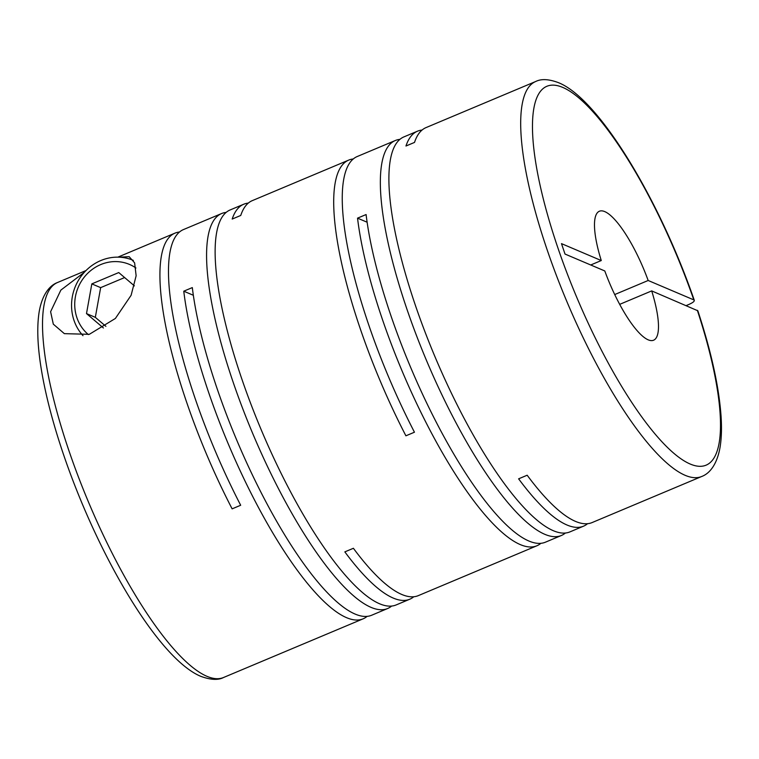 <?xml version="1.0" encoding="UTF-8"?>
<svg xmlns="http://www.w3.org/2000/svg" width="759" height="759" viewBox="0 0 759 759"><rect width="100%" height="100%" fill="white"/><g stroke="black" fill="none" stroke-linecap="round" stroke-linejoin="round"><path stroke-width="1.14" d="M583.548 526.167A214.228 56.527 67.2 0 1 566.982 525A214.228 56.527 67.2 0 1 518.615 478.825L527.173 475.229A214.228 56.527 67.2 0 0 575.531 521.405A214.228 56.527 67.2 0 0 592.096 522.571L701.724 476.481A214.228 56.527 -112.8 0 1 685.159 475.324A214.228 56.527 -112.8 0 1 556.072 274.587A214.228 56.527 -112.8 0 1 535.683 81.507L426.055 127.588A214.228 56.527 67.2 0 0 414.518 142.417L405.961 146.013A214.228 56.527 67.2 0 1 417.507 131.184L403.902 136.905A214.228 56.527 67.2 0 0 424.281 329.994A214.228 56.527 67.2 0 0 553.368 530.721A214.228 56.527 67.2 0 0 569.943 531.888L583.548 526.167A214.228 56.527 67.2 0 0 587.542 523.701M422.061 130.055A214.228 56.527 67.2 0 0 417.507 131.184M535.683 81.507C541.271 78.68 548.842 79.059 558.387 82.636C598.898 98.642 659.505 199.636 694.314 300.355L693.811 299.89C695.13 300.849 693.517 302.357 688.973 304.416L686.202 305.583M399.898 139.371A214.228 56.527 67.2 0 0 395.344 140.5A214.228 56.527 67.2 0 0 415.733 333.59A214.228 56.527 67.2 0 0 544.82 534.317A214.228 56.527 67.2 0 0 561.385 535.484A214.228 56.527 67.2 0 0 565.379 533.017M395.344 140.5L357.252 156.515A214.228 56.527 67.2 0 0 414.452 432.213L405.904 435.808A214.228 56.527 67.2 0 1 348.694 160.111L252.282 200.642A214.228 56.527 67.2 0 0 240.745 215.461L232.188 219.057A214.228 56.527 67.2 0 1 243.734 204.237L230.119 209.958A214.228 56.527 67.2 0 0 250.508 403.038A214.228 56.527 67.2 0 0 379.595 603.775A214.228 56.527 67.2 0 0 396.16 604.932L409.775 599.221A214.228 56.527 67.2 0 0 413.769 596.754M353.248 158.982A214.228 56.527 67.2 0 0 348.694 160.111M248.288 203.099A214.228 56.527 67.2 0 0 243.734 204.237M561.385 535.484L545.446 542.182A214.228 56.527 67.2 0 1 528.881 541.015A214.228 56.527 67.2 0 1 431.586 413A214.228 56.527 67.2 0 1 366.094 214.55L357.536 218.146A214.228 56.527 67.2 0 0 423.029 416.596A214.228 56.527 67.2 0 0 520.323 544.611A214.228 56.527 67.2 0 0 536.898 545.778L418.323 595.625A214.228 56.527 67.2 0 1 401.758 594.458A214.228 56.527 67.2 0 1 353.4 548.283L344.842 551.878A214.228 56.527 67.2 0 0 393.2 598.054A214.228 56.527 67.2 0 0 409.775 599.221M536.898 545.778A214.228 56.527 67.2 0 0 540.892 543.311M84.315 272.31L60.853 290.109L50.606 311.712L53.31 324.159L64.363 333.656L89.315 334.321L115.387 318.457L131.108 295.298L136.136 275.764L134.618 262.861L129.182 256.703L118.84 257.168M226.125 212.416A214.228 56.527 67.2 0 0 221.571 213.554A214.228 56.527 67.2 0 0 241.96 406.634A214.228 56.527 67.2 0 0 371.047 607.371A214.228 56.527 67.2 0 0 387.612 608.528A214.228 56.527 67.2 0 0 391.606 606.071M221.571 213.554L183.469 229.569A214.228 56.527 67.2 0 0 240.679 505.257L232.121 508.853A214.228 56.527 67.2 0 1 174.921 233.165L117.854 257.149M179.475 232.026A214.228 56.527 67.2 0 0 174.921 233.165M387.612 608.528L371.673 615.236A214.228 56.527 67.2 0 1 355.108 614.069A214.228 56.527 67.2 0 1 257.813 486.045A214.228 56.527 67.2 0 1 192.312 287.595L183.763 291.19A214.228 56.527 67.2 0 0 249.256 489.64A214.228 56.527 67.2 0 0 346.55 617.665A214.228 56.527 67.2 0 0 363.125 618.832A214.228 56.527 67.2 0 0 367.119 616.365M619.686 304.359L651.696 290.906A69.951 18.463 -112.8 0 1 653.594 340.212A69.951 18.463 -112.8 0 1 648.186 339.833A69.951 18.463 -112.8 0 1 604.8 270.963L565.009 254.047L561.489 243.63L601.27 260.546A69.951 18.463 -112.8 0 1 599.373 211.239A69.951 18.463 -112.8 0 1 648.167 280.488L614.714 294.558M651.696 290.906L697.844 310.782C711.211 351.512 718.944 386.606 721.05 416.084C721.866 428.114 721.515 438.588 720.016 447.506C716.932 464.869 709.409 473.635 701.724 476.481M82.997 335.677A46.346 43.14 113 0 1 73.984 320.336A46.346 43.14 113 0 1 85.795 270.754A46.346 43.14 113 0 1 133.328 260.365A46.346 43.14 113 0 1 133.366 260.384L133.366 260.384M88.367 334.577A41.1 38.254 113 0 1 76.887 317.632A41.1 38.254 113 0 1 90.226 271.01A41.1 38.254 113 0 1 135.937 267.993M183.763 291.19L193.336 295.27M357.536 218.146L367.119 222.216M124.628 277.557L100.653 287.642L95.321 317.338L105.909 326.351M95.321 317.338L86.498 313.59L103.414 327.983M100.653 287.642L91.83 283.885L86.498 313.59M91.83 283.885L118.755 272.566L134.4 285.868M590.72 264.976L601.27 260.546M697.331 310.308A205.49 54.221 -112.8 0 1 690.225 464.043A205.49 54.221 -112.8 0 1 557.372 246.333A205.49 54.221 -112.8 0 1 562.742 87.408A205.49 54.221 -112.8 0 1 693.811 299.89L648.167 280.488M363.125 618.832L223.554 677.493A214.228 56.527 -112.8 0 1 206.989 676.335A214.228 56.527 -112.8 0 1 77.902 475.599A214.228 56.527 -112.8 0 1 57.513 282.519L86.014 270.536M223.554 677.493C218.26 680.32 210.689 679.941 200.85 676.364C166.287 662.114 118.366 589.506 82.56 504.574C71.318 477.809 61.944 451.539 54.43 425.771C48.813 406.463 44.582 388.466 41.726 371.796C37.542 347.413 36.688 327.433 39.164 311.854C42.219 294.198 49.809 285.365 57.513 282.519"/></g></svg>
